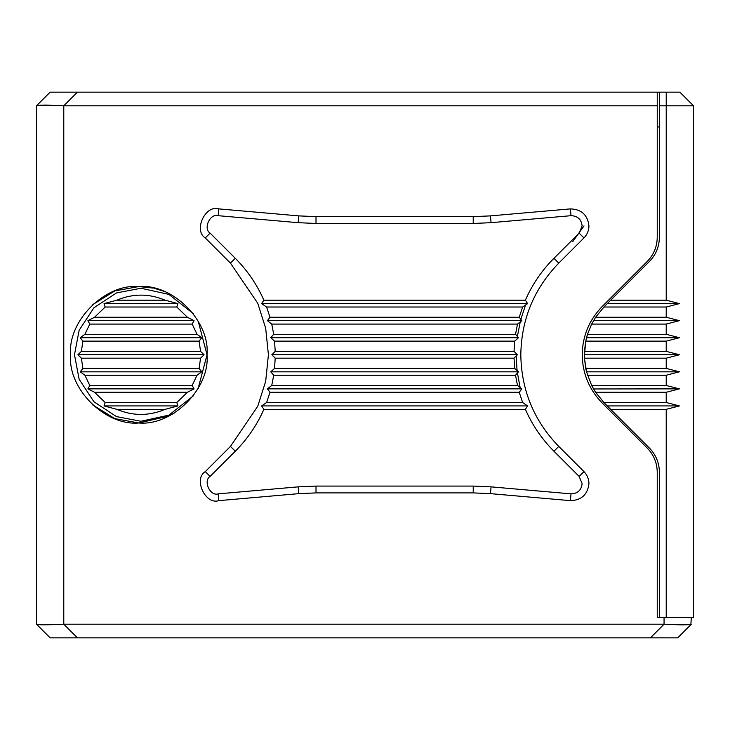 <?xml version="1.0" encoding="UTF-8"?>
<svg xmlns="http://www.w3.org/2000/svg" width="730" height="730" viewBox="0 0 730 730"><rect width="100%" height="100%" fill="white"/><g stroke="black" fill="none" stroke-linecap="round" stroke-linejoin="round"><path stroke-width="1.09" d="M525.381 300.194C532.289 284.445 541.806 270.483 553.942 258.301L579.136 233.116L582.129 225.88C581.336 219.301 577.631 215.907 571.006 215.688L491.062 222.677L473.223 223.462L316.008 223.462L298.168 222.677L218.224 215.688C210.176 213.005 202.867 228.672 210.103 233.116L235.288 258.301C247.424 270.483 256.951 284.445 263.858 300.194L525.381 300.194L527.635 303.607L522.616 307.02L519.249 317.249L521.85 320.662L517.488 324.074L515.535 334.303L518.501 337.716L514.668 341.129L514.029 351.358L517.397 354.771L514.029 358.174L514.668 368.413L518.501 371.826L515.535 375.229L517.488 385.467L521.85 388.871L519.249 392.284L522.616 402.513L527.635 405.926L525.381 409.338L263.858 409.338L261.605 405.926L266.614 402.513L269.981 392.284L267.39 388.871L271.743 385.467L517.488 385.467M570.413 208.889C581.445 209.254 587.623 214.921 588.955 225.88C588.882 230.552 587.212 234.576 583.954 237.934L558.769 263.129C534.032 288.669 521.375 319.211 520.809 354.771C521.375 390.322 534.032 420.872 558.769 446.413L583.954 471.598C587.212 474.956 588.882 478.98 588.955 483.661C587.623 494.621 581.445 500.278 570.413 500.643L490.469 493.653L473.223 492.896L316.008 492.896L298.771 493.653L218.817 500.643C205.404 505.123 193.222 479.008 205.276 471.598L230.461 446.413L257.763 406.245L265.674 381.325L268.421 354.771L265.674 328.208L257.763 303.297L230.461 263.129L205.276 237.934C193.222 230.534 205.404 204.418 218.817 208.889L298.771 215.888L316.008 216.637L473.223 216.637L490.469 215.888L570.413 208.889L571.006 215.688M263.858 409.338C256.951 425.088 247.424 439.049 235.288 451.231L210.103 476.425C202.867 480.869 210.176 496.537 218.224 493.854L298.168 486.855L316.008 486.08L473.223 486.08L491.062 486.855L571.006 493.854C577.631 493.635 581.336 490.231 582.129 483.661L579.136 476.425L553.942 451.231C541.806 439.049 532.289 425.088 525.381 409.338M92.254 304.921L114.747 290.941L138.819 286.552L153.263 288.104M154.532 288.387L163.538 291.188M198.213 388.314L207.028 354.771C210.085 321.017 172.572 283.505 138.819 286.552C105.074 283.505 67.552 321.017 70.609 354.771C67.552 388.515 105.074 426.028 138.819 422.98C172.572 426.028 210.085 388.515 207.028 354.771L198.213 321.218M582.202 354.771C582.504 373.477 589.165 389.555 602.177 403.006L647.245 448.065C653.752 454.79 657.082 462.829 657.237 472.182L657.237 617.388L664.054 617.388L664.054 624.205C680.615 624.999 689.695 624.999 691.337 624.205L677.695 637.847L50.142 637.847L36.5 624.205L36.5 105.795L50.142 92.153L657.237 92.153L657.237 237.35C657.082 246.713 653.752 254.752 647.245 261.468L602.177 306.536C589.165 319.977 582.504 336.055 582.202 354.771M92.254 404.621L114.747 418.591L138.819 422.98L168.958 415.963M174.753 412.751L172.198 414.257M271.743 385.467L273.704 375.229L270.739 371.826L274.562 368.413L275.201 358.174L271.834 354.771L275.201 351.358L274.562 341.129L270.739 337.716L273.704 334.303L271.743 324.074L267.39 320.662L269.981 317.249L519.249 317.249M269.981 317.249L266.614 307.02L261.605 303.607L263.858 300.194M266.614 307.02L522.616 307.02M273.704 334.303L515.535 334.303M271.743 324.074L517.488 324.074M275.201 351.358L514.029 351.358M274.562 341.129L514.668 341.129M274.562 368.413L514.668 368.413M275.201 358.174L514.029 358.174M273.704 375.229L515.535 375.229M522.616 402.513L266.614 402.513M269.981 392.284L519.249 392.284M657.237 237.35C657.082 246.713 653.752 254.752 647.245 261.468M647.245 448.065C653.752 454.79 657.082 462.829 657.237 472.182M657.237 105.795L63.784 105.795L63.784 624.205L664.054 624.205L650.448 637.847M691.337 617.388L690.872 624.332M261.605 303.607L527.635 303.607M521.85 320.662L267.39 320.662M270.739 337.716L518.501 337.716M517.397 354.771L271.834 354.771M270.739 371.826L518.501 371.826M267.39 388.871L521.85 388.871M261.605 405.926L527.635 405.926M63.784 624.205L77.398 637.847M77.398 92.153L63.784 105.795M63.756 105.795C47.231 105.001 38.142 105.001 36.5 105.795L36.965 105.667M36.5 624.205C38.106 624.999 47.194 624.999 63.756 624.205M38.343 105.43L41.099 105.184M44.503 105.102L48.618 105.184M58.427 624.351L41.099 624.816M38.325 624.57L37.057 624.351M689.503 624.57L686.738 624.816M683.344 624.898L679.219 624.816M517.387 336.439L520.481 320.662L517.387 336.439M520.828 319.338L525.545 305.012L520.828 319.338M193.121 396.052L168.876 415.142L140.981 421.274L116.499 416.602L93.951 401.792L79.141 379.253L74.469 354.771L79.141 330.288L93.951 307.741L116.499 292.931L140.981 288.259L168.876 294.391L193.121 313.489M584.374 356.34L585.734 341.129L587.504 334.303L591.656 324.074L595.607 317.249L604.34 306.536L649.408 261.468C655.914 254.752 659.245 246.713 659.391 237.35L659.391 92.153L679.858 92.153L693.5 105.795L693.5 617.388L666.216 617.388L666.216 409.338L610.672 409.338L604.34 403.006L595.607 392.284L591.656 385.467L586.528 371.826L584.447 358.156L584.447 351.358L585.734 341.129L666.216 341.129L679.42 337.716L666.216 334.303L587.504 334.303M585.852 340.572L585.998 339.915M586.172 339.149L586.327 338.492M586.737 336.932L587.431 334.523M666.216 334.303L666.216 324.074L679.42 320.662L666.216 317.249L595.607 317.249L604.34 306.536M187.4 317.249L194.061 320.662L192.163 324.074L197.045 334.303L201.726 337.716L199.08 341.129L200.567 351.358L204.071 354.771L200.567 358.174L199.08 368.413L201.726 371.826L197.045 375.229L192.163 385.467L194.061 388.871L187.4 392.284L176.788 402.513L177.91 405.926L165.153 409.338C149.039 416.118 132.915 416.118 116.8 409.338L104.043 405.926L105.166 402.513L94.553 392.284L87.892 388.871L89.79 385.467L84.908 375.229L80.227 371.826L82.873 368.413L81.386 358.174L77.882 354.771L81.386 351.358L82.873 341.129L80.227 337.716L84.908 334.303L89.79 324.074L87.892 320.662L94.553 317.249L105.166 307.02L104.043 303.607L116.8 300.194C132.915 293.423 149.039 293.423 165.153 300.194L177.91 303.607L176.788 307.02L187.4 317.249L94.553 317.249M176.788 307.02L105.166 307.02M192.163 324.074L89.79 324.074M197.045 334.303L84.908 334.303M199.08 341.129L82.873 341.129M200.567 351.358L81.386 351.358M200.567 358.174L81.386 358.174M199.08 368.413L82.873 368.413M197.045 375.229L84.908 375.229M192.163 385.467L89.79 385.467M187.4 392.284L94.553 392.284M176.788 402.513L105.166 402.513M165.153 409.338L116.8 409.338M657.237 617.388L659.391 617.388L659.391 472.182C659.245 462.829 655.914 454.79 649.408 448.065L610.672 409.338M659.391 617.388L666.216 617.388M693.5 105.795L659.391 105.795M610.672 300.194L666.216 300.194L679.42 303.607L666.216 307.02L603.856 307.02M584.447 351.358L666.216 351.358L679.42 354.771L666.216 358.174L584.447 358.174L585.734 368.413L666.216 368.413L679.42 371.826L666.216 375.229L587.504 375.229M591.656 385.467L666.216 385.467L679.42 388.871L666.216 392.284L595.607 392.284L603.856 402.513L666.216 402.513L679.42 405.926L666.216 409.338M595.351 391.901L594.923 391.225M594.494 390.55L594.019 389.765M593.545 388.962L679.42 388.871M593.225 388.397L592.824 387.666M592.55 387.183L591.911 385.96M586.436 371.46L586.199 370.484M586.053 369.873L585.916 369.27M585.916 369.261L585.816 368.778M604.34 403.006L603.856 402.513M666.216 324.074L591.656 324.074M572.813 241.575L584.018 225.88M657.237 92.153L659.391 92.153M659.391 126.938L657.237 126.938M520.143 387.557L517.214 371.826L520.143 387.557M517.059 370.557L516.156 356.021L517.059 370.557M607.269 303.607L679.42 303.607M679.42 320.662L593.499 320.662M586.528 337.716L679.42 337.716M679.42 354.771L584.356 354.771M586.528 371.826L679.42 371.826M607.269 405.926L679.42 405.926M165.153 300.194L116.8 300.194M177.91 303.607L104.043 303.607M87.892 320.662L194.061 320.662M80.227 337.716L201.726 337.716M204.071 354.771L77.882 354.771M80.227 371.826L201.726 371.826M194.061 388.871L87.892 388.871M104.043 405.926L177.91 405.926M579.136 476.425L583.954 471.598M553.942 451.231L558.769 446.413M553.942 258.301L558.769 263.129M230.461 446.413L235.288 451.231M230.461 263.129L235.288 258.301M316.008 492.896L316.008 486.08M473.223 486.08L473.223 492.896M491.062 486.855L490.469 493.653M298.771 493.653L298.168 486.855M571.006 493.854L570.413 500.643M218.817 500.643L218.224 493.854M205.276 471.598L210.103 476.425M579.136 233.116L583.954 237.934M205.276 237.934L210.103 233.116M218.817 208.889L218.224 215.688M491.062 222.677L490.469 215.888M298.771 215.888L298.168 222.677M473.223 223.462L473.223 216.637M316.008 216.637L316.008 223.462M666.216 300.194L666.216 92.153M666.216 317.249L666.216 307.02M666.216 351.358L666.216 341.129M666.216 368.413L666.216 358.174M666.216 385.467L666.216 375.229M666.216 402.513L666.216 392.284"/></g></svg>
